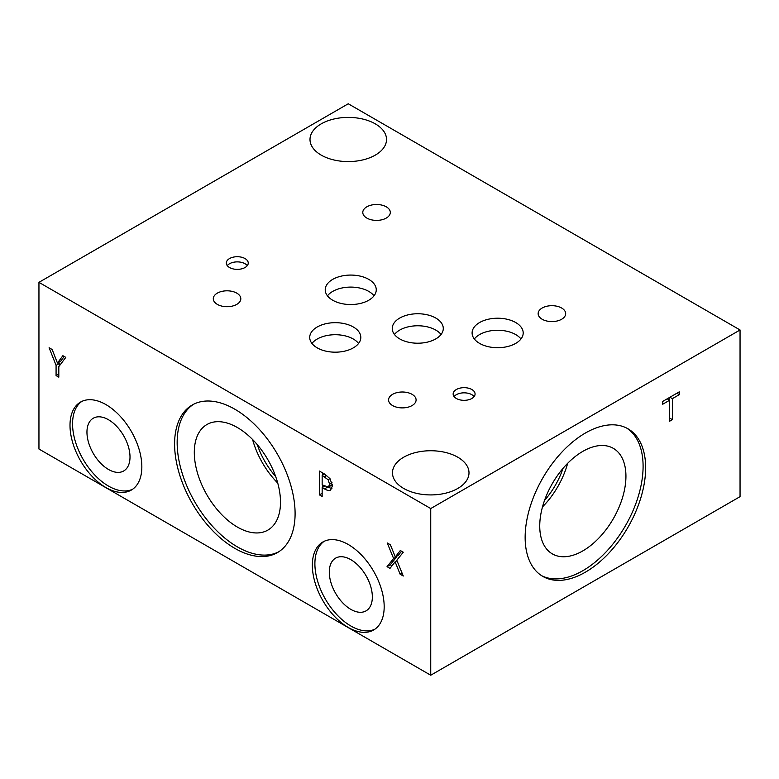 <?xml version="1.0" encoding="UTF-8"?>
<svg xmlns="http://www.w3.org/2000/svg" width="779" height="779" viewBox="0 0 779 779"><rect width="100%" height="100%" fill="white"/><g stroke="black" fill="none" stroke-linecap="round" stroke-linejoin="round"><path stroke-width="1.17" d="M740.05 329.975L348.262 103.773L38.95 282.349L430.738 508.551L740.05 329.975L740.05 496.651L430.738 675.227L430.738 508.551M62.875 355.691L65.787 357.376L58.814 366.627L58.814 377.163L56.078 375.575L56.078 365.37L49.106 347.746L52.154 349.498L57.461 363.043L62.875 355.691M57.461 363.043L60.713 361.174L64.19 356.451M56.078 365.37L59.321 363.501L58.834 362.254M56.078 375.575L58.814 373.998M59.321 365.955L59.321 363.501M396.813 560.218L403.269 576.022L400.124 574.211L395.109 561.825L389.997 568.368L387.036 566.654L393.609 558.524L387.241 542.963L390.386 544.774L395.294 556.936L400.309 550.51L403.269 552.214L396.813 560.218M395.294 556.936L398.546 555.057L401.536 551.22M393.609 558.524L396.852 556.654L396.647 556.148M387.036 566.654L390.289 564.785L396.852 556.654M392.012 565.778L390.289 564.785M395.109 561.825L397.017 560.724M400.124 574.211L402.071 573.091M672.365 419.647L669.628 421.235L669.628 400.24L662.705 404.233L662.705 401.419L679.278 391.847L679.278 394.661L672.365 398.653L672.365 419.647L669.628 418.07M672.365 398.653L669.921 397.251M669.122 397.709L669.122 399.948M679.278 394.661L676.844 393.249M669.628 400.24L667.184 398.829M322.155 475.385L322.155 484.879L328.426 487.07L329.595 484.217L328.105 479.728L322.155 475.385L324.531 474.022M331.552 485.259L328.368 487.109L332.38 484.519M329.994 478.657L332.448 485.765L330.647 490.01C329.351 490.897 327.297 490.536 324.483 488.92L322.155 487.586L322.155 496.457L319.419 494.879L319.419 471.061L324.6 474.06L329.994 478.657L328.105 479.728M319.419 494.879L322.155 493.292M322.662 487.294L322.662 485.171M322.662 475.093L322.662 472.941M322.155 487.586L324.502 486.232M331.903 488.579L328.066 487.235M38.95 282.349L38.95 449.025L430.738 675.227M234.849 548.367A85.213 49.194 60 0 1 179.18 473.272A85.213 49.194 60 0 1 192.238 404.992A85.213 49.194 60 0 1 234.849 409.218A85.213 49.194 60 0 1 290.509 484.304A85.213 49.194 60 0 1 277.451 552.584A85.213 49.194 60 0 1 234.849 548.367M348.262 627.465A50.801 29.329 60 0 1 315.076 582.692A50.801 29.329 60 0 1 322.857 541.989A50.801 29.329 60 0 1 348.262 544.502A50.801 29.329 60 0 1 381.447 589.275A50.801 29.329 60 0 1 373.657 629.977A50.801 29.329 60 0 1 348.262 627.465M105.925 487.557A50.801 29.329 60 0 1 72.739 442.784A50.801 29.329 60 0 1 80.529 402.081A50.801 29.329 60 0 1 105.925 404.593A50.801 29.329 60 0 1 139.11 449.366A50.801 29.329 60 0 1 131.33 490.069A50.801 29.329 60 0 1 105.925 487.557M132.576 489.27A50.801 29.329 60 0 1 108.485 486.077A50.801 29.329 60 0 1 75.651 442.472A50.801 29.329 60 0 1 81.834 401.399M108.485 469.455A30.449 17.576 60 0 1 88.592 442.628A30.449 17.576 60 0 1 93.256 418.235A30.449 17.576 60 0 1 108.485 419.735A30.449 17.576 60 0 1 128.369 446.571A30.449 17.576 60 0 1 123.705 470.964A30.449 17.576 60 0 1 108.485 469.455M374.903 629.189A50.801 29.329 60 0 1 350.813 625.985A50.801 29.329 60 0 1 317.988 582.39A50.801 29.329 60 0 1 324.171 541.308M350.813 609.363A30.449 17.576 60 0 1 330.929 582.536A30.449 17.576 60 0 1 335.593 558.144A30.449 17.576 60 0 1 350.813 559.653A30.449 17.576 60 0 1 370.707 586.48A30.449 17.576 60 0 1 366.042 610.872A30.449 17.576 60 0 1 350.813 609.363M626.706 428.099A85.213 49.194 -60 0 1 643.094 466.339A85.213 49.194 -60 0 1 606.734 551.201A85.213 49.194 -60 0 1 541.532 575.623M645.645 467.809A85.213 49.194 -60 0 1 608.457 553.567A85.213 49.194 -60 0 1 542.788 576.392A85.213 49.194 -60 0 1 525.143 537.383A85.213 49.194 -60 0 1 562.341 451.635A85.213 49.194 -60 0 1 628.001 428.801A85.213 49.194 -60 0 1 645.645 467.809M539.74 526A60.947 35.191 -60 0 1 566.343 464.673A60.947 35.191 -60 0 1 613.316 448.344A60.947 35.191 -60 0 1 625.936 476.242A60.947 35.191 -60 0 1 599.333 537.578A60.947 35.191 -60 0 1 552.369 553.908A60.947 35.191 -60 0 1 539.74 526M567.667 463.301A60.947 35.191 -60 0 1 542.496 506.895M563.013 468.383A56.049 32.358 -60 0 1 544.57 500.322M278.707 551.814A85.213 49.194 60 0 1 237.4 546.887A85.213 49.194 60 0 1 182.091 472.96A85.213 49.194 60 0 1 193.543 404.291M237.4 527.081A60.947 35.191 60 0 1 197.584 473.369A60.947 35.191 60 0 1 206.932 424.526A60.947 35.191 60 0 1 237.4 427.544A60.947 35.191 60 0 1 277.217 481.256A60.947 35.191 60 0 1 267.879 530.1A60.947 35.191 60 0 1 237.4 527.081M277.743 483.087A60.947 35.191 60 0 1 252.571 439.492M275.669 476.514A56.049 32.358 60 0 1 257.226 444.575M457.799 457.215A38.259 22.085 180 0 1 468.997 472.834A38.259 22.085 180 0 1 445.384 493.243A38.259 22.085 180 0 1 403.688 488.452A38.259 22.085 180 0 1 392.48 472.834A38.259 22.085 180 0 1 416.103 452.424A38.259 22.085 180 0 1 457.799 457.215M375.312 123.871A38.259 22.085 180 0 1 386.52 139.49A38.259 22.085 180 0 1 362.897 159.899A38.259 22.085 180 0 1 321.201 155.109A38.259 22.085 180 0 1 310.003 139.49A38.259 22.085 180 0 1 333.616 119.08A38.259 22.085 180 0 1 375.312 123.871M474.119 396.579A10.964 6.329 0 0 0 471.86 394.69A10.964 6.329 0 0 0 454.099 396.579M471.86 389.519A10.964 6.329 180 0 1 475.073 393.999A10.964 6.329 180 0 1 468.306 399.851A10.964 6.329 180 0 1 456.348 398.478A10.964 6.329 180 0 1 453.144 393.999A10.964 6.329 180 0 1 459.912 388.146A10.964 6.329 180 0 1 471.86 389.519M247.284 265.629A10.964 6.329 0 0 0 245.034 263.73A10.964 6.329 0 0 0 227.273 265.629M245.034 258.57A10.964 6.329 180 0 1 248.248 263.039A10.964 6.329 180 0 1 241.471 268.891A10.964 6.329 180 0 1 229.523 267.518A10.964 6.329 180 0 1 226.309 263.039A10.964 6.329 180 0 1 233.087 257.197A10.964 6.329 180 0 1 245.034 258.57M441.06 334.493A25.512 14.733 0 0 0 435.812 330.092A25.512 14.733 0 0 0 394.476 334.493M435.812 318.066A25.512 14.733 180 0 1 443.28 328.485A25.512 14.733 180 0 1 427.535 342.088A25.512 14.733 180 0 1 399.724 338.904A25.512 14.733 180 0 1 392.246 328.485A25.512 14.733 180 0 1 408.001 314.872A25.512 14.733 180 0 1 435.812 318.066M374.037 295.816A25.512 14.733 0 0 0 368.788 291.414A25.512 14.733 0 0 0 327.453 295.816M368.788 279.388A25.512 14.733 180 0 1 376.257 289.807A25.512 14.733 180 0 1 360.502 303.411A25.512 14.733 180 0 1 332.701 300.227A25.512 14.733 180 0 1 325.223 289.807A25.512 14.733 180 0 1 340.978 276.194A25.512 14.733 180 0 1 368.788 279.388M358.583 343.451A25.541 14.752 0 0 0 353.335 339.04A25.541 14.752 0 0 0 311.951 343.451M353.335 326.995A25.541 14.752 180 0 1 360.813 337.424A25.541 14.752 180 0 1 345.048 351.056A25.541 14.752 180 0 1 317.209 347.853A25.541 14.752 180 0 1 309.721 337.424A25.541 14.752 180 0 1 325.495 323.801A25.541 14.752 180 0 1 353.335 326.995M520.966 338.982A25.541 14.752 0 0 0 515.717 334.581A25.541 14.752 0 0 0 474.333 338.982M515.717 322.535A25.541 14.752 180 0 1 523.196 332.964A25.541 14.752 180 0 1 507.431 346.587A25.541 14.752 180 0 1 479.591 343.393A25.541 14.752 180 0 1 472.103 332.964A25.541 14.752 180 0 1 487.878 319.341A25.541 14.752 180 0 1 515.717 322.535M236.787 293.138A13.769 7.946 180 0 1 240.818 298.756A13.769 7.946 180 0 1 232.317 306.098A13.769 7.946 180 0 1 217.322 304.375A13.769 7.946 180 0 1 213.29 298.756A13.769 7.946 180 0 1 221.781 291.414A13.769 7.946 180 0 1 236.787 293.138M561.64 308.017A13.769 7.946 180 0 1 565.671 313.635A13.769 7.946 180 0 1 557.18 320.977A13.769 7.946 180 0 1 542.174 319.254A13.769 7.946 180 0 1 538.143 313.635A13.769 7.946 180 0 1 546.644 306.293A13.769 7.946 180 0 1 561.64 308.017M412.062 394.33A13.769 7.946 180 0 1 416.093 399.948A13.769 7.946 180 0 1 407.592 407.29A13.769 7.946 180 0 1 392.597 405.567A13.769 7.946 180 0 1 388.565 399.948A13.769 7.946 180 0 1 397.056 392.606A13.769 7.946 180 0 1 412.062 394.33M386.287 206.825A13.769 7.946 180 0 1 390.318 212.443A13.769 7.946 180 0 1 381.817 219.785A13.769 7.946 180 0 1 366.821 218.062A13.769 7.946 180 0 1 362.79 212.443A13.769 7.946 180 0 1 371.281 205.101A13.769 7.946 180 0 1 386.287 206.825M324.434 476.699L326.683 475.394M329.595 484.217L332.058 482.795M324.483 488.92L327.268 487.313"/></g></svg>
